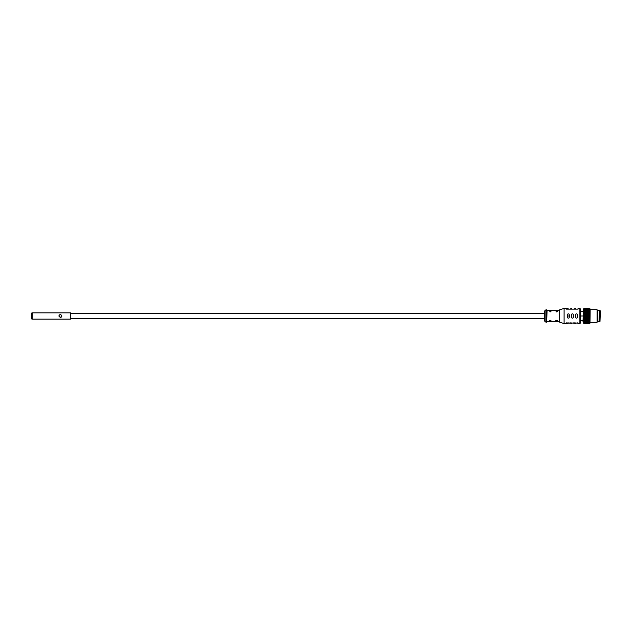 <?xml version="1.0" encoding="UTF-8"?>
<svg xmlns="http://www.w3.org/2000/svg" width="632" height="632" viewBox="0 0 632 632"><rect width="100%" height="100%" fill="white"/><g stroke="black" fill="none" stroke-linecap="round" stroke-linejoin="round"><path stroke-width="0.95" d="M32.232 319.081L32.232 312.919M58.823 316L60.324 317.501L61.825 316C60.822 314.065 59.827 314.065 58.823 316M70.571 312.84L70.571 319.16L70.571 312.84L32.311 312.84M61.383 317.059A1.501 1.501 0 0 0 61.825 316M578.699 308.527L577.609 309.135L574.022 309.135L575.207 308.495L575.483 308.811L574.701 309.135M590.138 308.977L589.98 323.181L590.138 308.977M587.886 308.416L588.439 309.064L588.985 308.416L588.439 308.882L586.78 308.416L587.333 309.064L587.886 308.416M586.227 308.819L585.674 308.282L587.333 308.882L587.886 308.282L587.333 309.364L586.227 309.364L586.78 308.282L586.227 308.882L585.674 308.416L584.015 308.882L584.568 308.282L586.227 308.882L585.121 309.064L585.121 309.783L585.674 309.064L586.227 309.783L586.78 309.064L587.333 309.783L587.886 309.064L588.439 309.783L586.227 310.304L586.78 309.569L586.227 310.304L585.121 310.304L585.674 309.569L586.227 310.92L584.015 310.92L584.568 310.186L585.121 310.92L585.674 310.186L586.227 311.631L586.78 310.186L587.333 310.92L587.886 310.186L588.439 310.92L588.985 310.186L587.886 310.905L588.439 311.631L589.545 311.631L588.439 311.631L588.439 312.413L588.985 311.702L589.545 312.413L589.545 315.06L588.992 315.494L588.439 315.06L589.545 315.06L589.545 316.94L588.992 317.509L588.439 316.94L589.545 316.94L588.992 318.488L588.439 317.857L589.545 317.857L589.545 320.369L588.992 321.096L588.439 320.369L589.545 320.369L588.992 321.814L588.439 321.08L589.545 321.08L589.545 322.217L588.992 322.936L588.439 321.696L587.886 322.431L587.333 321.696L589.545 321.696L588.992 323.718L587.333 323.181L587.886 323.718L588.439 323.181L588.985 323.718L588.439 323.181M587.333 308.819L587.886 308.282L588.439 308.882L588.985 308.282L588.439 308.819L588.985 308.282L589.545 308.819L588.992 308.282L589.545 309.064L586.78 308.677L587.333 309.364L586.78 309.569L587.333 310.92L586.78 310.905L587.333 311.631L587.886 310.905L587.333 310.92L587.333 311.631L588.439 311.631L587.886 311.702L588.439 313.251L588.985 312.579L589.545 313.251L588.992 313.512L589.545 315.06M584.568 308.282L585.121 308.819L585.674 308.282L585.121 308.819L584.568 308.282L584.015 308.819L584.568 308.282M583.423 323.181L583.423 308.819L583.036 321.759L583.423 323.181L585.674 323.718L585.121 322.636L584.568 323.323L584.015 322.636L585.121 322.636L584.568 323.718L584.015 323.118L584.568 323.584L585.121 323.118L584.568 323.718L584.015 323.181L585.121 322.936L584.568 323.584L584.015 321.696L585.121 321.696L584.568 322.431L585.674 322.431L585.121 321.696L585.121 322.636L586.227 322.636L586.78 323.323L586.227 322.636L585.674 323.323L586.227 322.936L586.78 323.584L586.227 322.936L585.674 323.584L586.227 323.118L586.78 323.718L586.227 323.118L585.674 323.718L586.227 323.181L585.674 323.718L585.121 323.181M585.121 308.819L585.674 308.416L586.227 309.064L585.121 309.364L585.674 308.677L586.227 309.783L584.015 309.783L584.568 309.064L584.015 309.064L584.568 308.416L585.121 309.064L584.568 308.677L585.121 309.364L584.568 309.064L585.121 311.631L587.333 311.631L586.227 311.631L586.227 312.413L586.78 311.702L587.333 312.413L587.886 311.702L587.333 311.631L587.333 312.413L589.545 313.251M588.439 308.819L587.886 308.282L588.439 309.783L588.985 309.064L587.333 309.364L587.886 308.677L588.439 309.364L588.985 308.677L589.545 309.364L588.992 309.064L589.545 309.783L589.545 310.304L588.992 310.186L589.545 312.413L588.439 312.413L589.545 312.413M589.98 308.819L589.545 308.819L589.545 309.783L587.333 310.304L587.886 309.569L588.439 310.304L588.985 309.569L589.545 311.631M584.015 313.251L584.568 312.579L584.015 312.413L584.015 314.144L584.568 313.512L585.121 314.144L586.78 313.512L584.015 313.251L585.121 313.251L585.121 315.06L585.674 314.491L584.015 314.144L584.015 316L585.121 316L584.568 316.506L584.015 316L584.015 316.94L585.121 316.94L584.568 317.509L584.015 316.94L584.568 316.506L585.121 316.94L585.121 317.857L585.674 317.509L585.121 316.94L586.227 316.94L586.227 317.857L586.78 317.509L586.227 316.94L585.674 317.509L586.227 318.749L586.78 318.488L585.121 317.857L585.121 318.749L587.886 318.488L587.333 316.94L588.439 316.94L587.886 317.509L589.545 317.857M583.423 308.819L584.015 308.819L584.015 312.413L584.568 310.905L585.121 311.631L585.674 310.905L586.227 313.251L587.333 313.251L587.886 312.579L586.78 312.579L587.333 313.251L588.439 313.251L588.439 314.144L588.992 313.512L587.886 313.512L588.439 315.06L588.992 314.491L587.886 314.491L588.439 315.06L587.886 315.494L588.439 316L588.992 315.494L589.545 316.94M584.015 316L584.568 315.494L586.227 316L585.674 316.506L585.121 316L585.674 315.494L587.333 316L587.886 315.494L587.333 315.06L588.439 315.06L588.439 316L589.545 316M584.015 316.94L584.015 318.749L586.227 318.749L585.674 319.421L585.121 318.749L584.568 319.421L584.015 317.857L585.121 317.857L584.568 318.488L585.121 318.749L584.568 320.298L584.015 319.587L585.121 319.587L585.121 320.369L585.674 320.298L585.121 319.587L585.674 319.421L588.439 319.587L587.886 320.298L587.333 319.587L587.333 320.369L588.439 320.369L587.886 321.096L587.333 320.369L589.545 320.369M584.015 311.631L585.121 311.631L585.121 312.413L587.333 312.413L587.333 314.144L587.886 313.512L586.78 313.512L587.333 315.06L586.78 315.494L585.121 315.06L585.121 316.94L586.78 316.506L587.333 316.94L586.78 317.509L588.439 317.857L587.886 318.488L589.545 318.749L588.992 320.298L588.439 319.587L588.439 322.217L587.886 322.936L587.333 322.217L588.439 322.217L588.985 322.936L589.545 322.636L588.992 323.323L588.439 322.636L588.985 323.323L589.545 322.936L588.992 323.718L589.98 323.181M584.015 318.749L584.015 320.369L585.121 320.369L584.568 321.096L584.015 320.369L586.227 320.369L585.674 321.096L585.121 320.369L585.121 321.08L586.227 321.08L585.674 322.431L587.333 322.636L587.886 323.323L588.439 322.936L587.886 323.718L587.333 322.936L586.78 323.718L587.333 323.181M584.015 319.587L586.227 319.587L585.674 320.298L586.227 320.369L586.227 321.08L588.439 321.08L587.886 321.814L587.333 321.08L586.78 321.814L586.227 321.08L585.674 321.814L587.333 321.696L586.78 323.323L587.333 323.118L586.78 323.718L586.227 323.181M590.138 309.688L597.058 309.688L597.058 322.312L590.138 322.312M597.058 309.688L597.556 310.557L597.556 321.443L597.058 322.312M584.015 317.857L587.333 317.857L587.333 318.749L589.545 318.749M584.015 312.413L586.227 313.251L585.674 314.491L586.227 316L587.333 316L586.78 316.506L586.227 316L586.227 316.94L587.333 316.94L586.78 318.488L587.333 318.749L586.78 319.421L587.333 319.587L586.78 320.298L587.333 320.369L586.78 322.431L587.333 322.217L586.78 322.936L586.227 322.217L585.674 322.936L585.121 322.217L584.568 322.936L584.015 321.08L585.121 321.08L585.674 321.814L585.121 321.08L584.568 321.814L584.015 320.369M587.886 323.323L587.333 322.636L588.439 322.636L587.886 323.323M584.568 309.569L585.121 310.304L584.015 310.304L584.568 309.569M584.015 314.144L587.333 314.144L587.333 316L588.439 316L587.886 316.506L588.439 316.94L588.985 316.506L588.439 316L588.439 319.587L589.545 319.587M584.568 315.494L584.015 315.06L584.568 314.491L585.121 315.06L584.568 315.494M546.111 316L546.111 322.233L545.005 321.593L545.005 310.407L546.111 309.767L546.111 316M571.683 309.135L571.415 308.495L570.222 309.135L573.809 309.135L574.899 308.527M571.683 308.811L570.901 309.135M570.901 322.865L571.683 323.189L571.415 323.505L570.222 322.865L574.978 323.26M550.211 311.908L549.635 311.078L551.001 311.355L550.211 311.908M559.683 322.233L559.683 309.767L559.683 322.233L564.1 323.576L568.01 323.576L568.326 322.865M559.683 309.767L564.1 308.424L564.1 323.576M567.449 316L569.274 316C569.811 313.14 566.92 313.124 567.449 316C566.92 318.883 569.803 318.868 569.274 316M571.099 308.527L570.009 309.135L566.422 309.135L567.852 308.448L568.121 308.764L567.109 309.135M556.523 321.024L555.733 320.645L557.313 320.645L556.523 321.024M556.523 311.908L555.947 311.078L557.313 311.355L556.523 311.908M567.109 322.865L568.121 323.236L567.852 323.552L566.422 322.865L571.178 323.26M544.689 320.969L544.373 311.031L544.689 321.048L545.005 310.407M574.899 323.473L575.483 323.576L575.799 322.865M574.701 322.865L575.483 323.189L575.207 323.505L574.022 322.865L578.778 323.26M577.316 316.087L577.324 316C577.861 318.86 574.97 318.876 575.499 316C574.97 313.117 577.853 313.132 577.324 316M573.295 316L573.295 316C573.832 318.86 570.941 318.876 571.478 316C570.949 313.117 573.832 313.132 573.295 316M546.743 309.767L546.743 322.233L547.059 310.083L546.111 309.767M578.699 323.473L579.884 323.576L579.884 308.424L580.674 309.214L580.674 322.786L580.674 316.008L583.036 315.992L580.674 315.992L583.036 316.008M550.211 321.024L549.421 320.645L551.001 320.645L550.211 321.024M571.099 323.473L571.683 323.576L572 322.865M580.674 316.008L580.674 309.214M584.015 315.06L586.227 315.06L586.78 314.491L586.227 314.144L586.227 315.06L587.333 315.06L587.886 314.491L587.333 314.144L589.545 314.144M587.886 316.506L587.333 316L587.333 316.94L587.886 316.506M586.78 322.431L586.227 321.696L586.78 322.431M586.78 320.298L586.227 319.587L586.227 320.369L586.78 320.298M587.333 318.749L587.333 319.587L587.886 319.421L587.333 318.749M586.227 318.749L586.227 319.587L586.78 319.421L586.227 318.749M586.78 321.096L586.227 320.369L587.333 320.369L586.78 321.096M588.439 311.631L588.985 310.905L588.439 310.92L588.439 311.631M588.439 319.587L588.985 319.421L588.439 318.749L587.886 319.421L588.439 319.587M585.674 311.702L584.568 311.702L585.121 312.413L585.674 311.702M586.78 312.579L585.121 312.413L585.121 313.251L585.674 312.579L586.227 313.251L586.78 312.579M583.036 311.426L580.674 311.189M580.674 320.811L583.036 320.55M600.005 310.557L599.136 310.557L599.136 321.443L600.005 321.443L600.005 310.557L600.4 310.952L600.005 321.443M70.895 318.591L544.373 318.591M31.6 318.844L31.6 313.156M31.916 312.84L31.916 319.16M597.556 321.443L599.057 321.443L599.136 310.636M70.571 319.16L32.311 319.16M597.556 310.557L599.057 310.557M574.978 308.74L573.659 309.135L575.294 308.424L575.799 309.135M564.1 308.424L568.01 308.424L568.326 309.135M572 309.135L571.683 308.424L571.178 308.74M545.005 321.593L544.689 321.048M573.659 322.865L574.986 323.513M569.859 322.865L571.186 323.513L569.859 322.865M577.522 309.088L579.884 308.424M579.884 323.576L580.674 322.786M578.241 308.669L578.778 308.74M546.743 322.233L546.111 322.233M577.458 322.865L578.786 323.513M577.458 309.135L578.786 308.487M559.367 310.636L547.059 310.636M559.367 321.364L547.059 321.364M70.895 313.409L544.373 313.409"/></g></svg>
